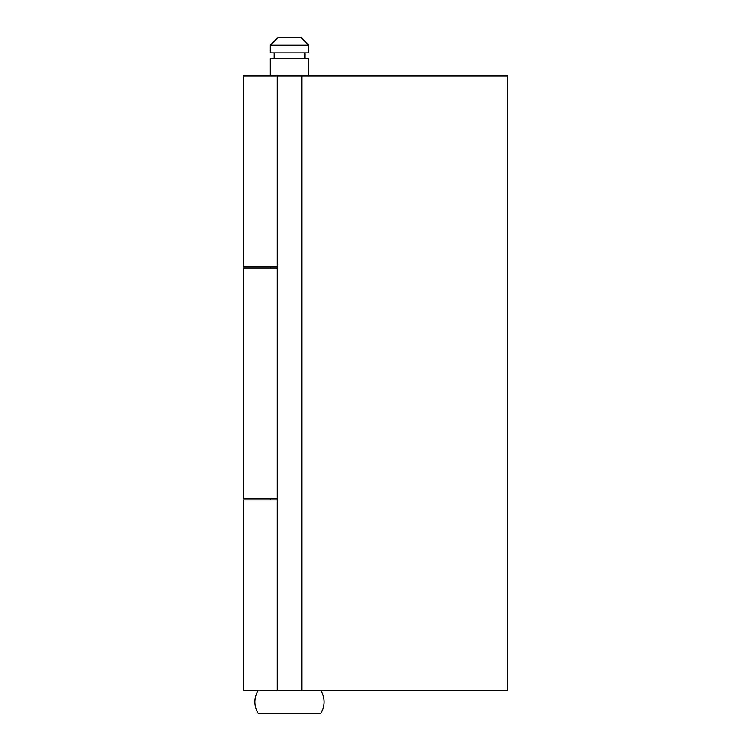 <?xml version="1.0" encoding="UTF-8"?>
<svg xmlns="http://www.w3.org/2000/svg" width="751" height="751" viewBox="0 0 751 751"><rect width="100%" height="100%" fill="white"/><g stroke="black" fill="none" stroke-linecap="round" stroke-linejoin="round"><path stroke-width="1.13" d="M277.185 266.436L243.39 266.436L243.39 75.954L507.61 75.954L507.61 690.404L243.39 690.404L243.39 499.931L277.185 499.931M277.185 690.404L277.185 75.954M277.185 498.392L243.39 498.392L243.39 267.966L277.185 267.966M258.26 690.404A21.507 21.507 0 0 0 258.26 713.45L320.696 713.45A21.507 21.507 0 0 0 320.696 690.404M308.68 75.954L308.68 58.287L270.276 58.287L270.276 75.954M270.276 266.436L270.276 267.966M270.276 498.392L270.276 499.931M274.115 52.908L274.115 58.287M304.84 52.908L304.84 58.287M308.68 45.229L270.276 45.229L270.276 52.908L308.68 52.908L308.68 45.229L301.001 37.55L277.954 37.55L270.276 45.229M301.761 690.404L301.761 75.954"/></g></svg>
